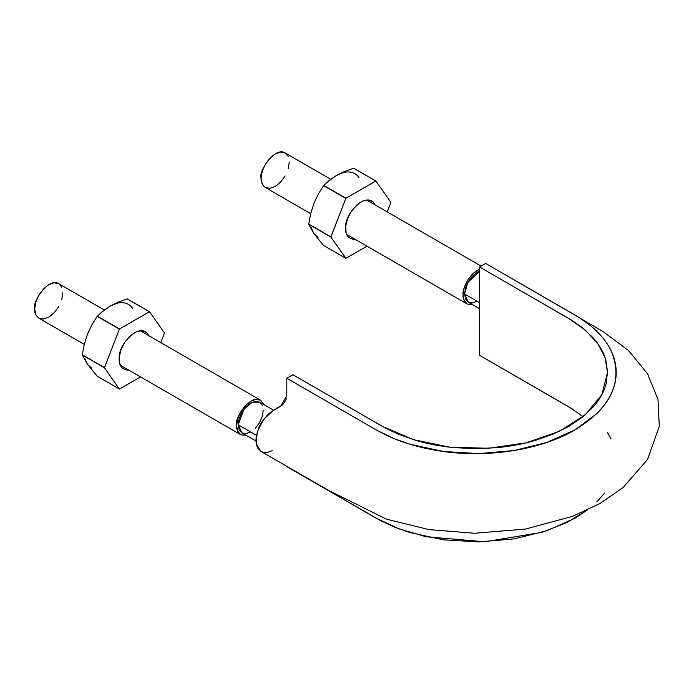 <?xml version="1.0" encoding="UTF-8"?>
<svg xmlns="http://www.w3.org/2000/svg" width="694" height="694" viewBox="0 0 694 694"><rect width="100%" height="100%" fill="white"/><g stroke="black" fill="none" stroke-linecap="round" stroke-linejoin="round"><path stroke-width="1.04" d="M286.813 395.797L286.822 378.282L292.937 374.751L286.822 378.282L377.614 430.688L394.799 438.886L410.059 444.264L443.405 451.49L478.851 453.607L514.089 450.545L546.837 442.442L575.04 429.864L596.823 413.581C602.921 407.595 607.597 401.288 610.867 394.678C614.121 388.067 615.89 381.292 616.168 374.335C616.437 367.386 615.214 360.568 612.498 353.871C609.783 347.182 605.61 340.763 599.989 334.612L590.672 325.807L579.525 317.757L485.696 263.46L479.58 266.99L571.596 320.168L581.641 327.117L592.667 337.31C599.174 344.519 603.554 352.092 605.81 360.047L607.545 371.993L606.036 384.008C603.936 391.98 599.711 399.579 593.361 406.823L582.578 417.059L569.063 426.255L553.3 434.036L535.499 440.334C522.981 444.021 509.83 446.485 496.045 447.725L475.321 448.636L454.553 447.665C440.785 446.398 427.669 443.9 415.186 440.178L397.454 433.837L385.456 428.103L292.937 374.751L382.281 426.333L413.407 439.64L449.851 447.179L488.533 448.272L526.095 442.841L559.321 431.347L585.311 414.786L601.898 394.574L607.545 372.452L605.038 357.592L597.525 343.304L585.302 330.127L568.924 318.572L479.58 266.99L485.696 263.46L575.04 315.041C592.667 325.339 604.795 337.475 611.44 351.442C623.464 381.318 611.336 407.465 575.04 429.864C540.479 450.163 486.72 458.474 439.207 450.883C415.012 447.049 394.001 440.039 376.165 429.864L286.822 378.282L286.822 395.597L280.697 406.198L273.054 410.614L263.538 419.454L257.24 431.963L256.26 443.943L260.935 451.378L328.357 490.311L386.454 519.147L429.066 529.617L474.566 533.252L525.445 529.071L572.455 516.371L599.902 503.549L623.177 487.448L647.58 459.402L659.3 426.255L657.981 399.414L647.571 373.814L628.547 350.557L602.756 331.342L581.719 319.188M286.822 466.611L380.859 520.778L394.799 527.214L410.059 532.593L443.405 539.819L478.851 541.936L514.089 538.874L546.837 530.763L575.04 518.192L587.402 510.029L566.825 522.565L542.127 532.298L484.985 541.78L426.168 536.783L399.44 529.01L376.165 518.192L286.822 466.611M272.152 450.675L268.552 452.063L265.134 452.488L262.089 451.924M261.048 451.447L257.63 447.873L256.398 444.602L255.921 440.699L256.242 436.3L259.122 426.923L261.551 422.368L267.875 414.552L271.449 411.629L282.493 404.845L285.572 400.603L286.475 398.122M596.823 501.909L604.621 493.061M611.015 438.86L607.545 432.7M583.116 416.626L568.924 406.901L479.58 355.319L479.58 266.99L479.58 355.319L573.123 409.443M479.58 271.163L467.73 282.614L464.59 294.022L468.259 302.142L472.336 302.931L477.134 301.265M479.58 271.154L477.134 272.291L472.336 276.169L468.259 281.66L465.544 287.932L464.59 294.022L479.58 302.679L464.59 294.022L465.544 299.019L468.259 302.142L479.58 308.683M262.306 405.27L259.582 402.138L252.234 402.242L243.95 409.208L238.172 424.745L241.842 432.865L245.91 433.655L250.716 431.989M273.662 410.258L259.582 402.138L255.513 401.349L250.716 403.014L245.91 406.892L241.842 412.383L239.126 418.647L238.172 424.745L256.424 435.285L238.172 424.745L239.126 429.733L241.842 432.865L255.93 440.994M260.666 400.264L256.103 399.38L250.716 401.245L245.329 405.6L240.766 411.759L237.712 418.786L236.637 425.63L237.712 431.226L240.766 434.739L246.361 435.468L240.766 434.739C237.712 432.249 236.342 429.204 236.637 425.63C233.479 419.714 250.343 393.394 260.666 400.264L264.102 404.741L260.666 400.264L140.153 330.682M58.73 306.661L54.158 312.821L48.771 317.167L43.392 319.04L38.821 318.147C35.776 315.657 34.405 312.621 34.7 309.038C31.542 303.122 48.407 276.811 58.73 283.673L61.775 287.186M255.513 428.111L259.582 422.62L262.306 416.357L263.26 410.258M84.269 344.389L38.821 318.147L35.776 314.642L34.7 309.038L35.776 302.202L38.821 295.167L43.392 289.008L48.771 284.661L54.158 282.788L58.73 283.673L104.274 309.966M62.85 292.79L61.775 299.626M463.054 294.907C462.126 290.326 468.12 273.844 479.58 269.359L477.134 270.53L471.746 274.876L467.183 281.035L464.13 288.071L463.054 294.907C462.759 298.489 464.13 301.526 467.183 304.015L464.13 300.511L463.054 294.907M467.183 304.015L472.779 304.753L467.183 304.015L346.67 234.442M285.147 175.938L280.576 182.097L275.188 186.443L269.81 188.317L265.238 187.432C262.193 184.934 260.823 181.897 261.118 178.315C257.96 172.407 274.824 146.087 285.147 152.949L288.192 156.462M310.686 213.665L265.238 187.432L262.193 183.919L261.118 178.315L262.193 171.479L265.238 164.443L269.81 158.284L275.188 153.938L280.576 152.064L285.147 152.949L330.691 179.252M289.268 162.066L288.192 168.902M311.268 227.797L313.862 233.54L323.621 245.485L345.803 258.289L323.621 245.485L313.862 233.54L308.7 224.249A42.403 24.481 -60 0 1 308.7 224.067L310.704 213.605L313.862 203.507L318.268 194.129L323.621 185.602A42.403 24.481 -60 0 1 323.76 185.428L329.468 180.197L336.39 175.487L329.659 180.397M343.114 172.624L336.39 175.487L329.468 180.197L323.76 185.428L345.803 198.406A42.403 24.481 -60 0 1 345.942 198.241L375.784 181.004A42.403 24.481 -60 0 1 375.922 181.021L345.942 198.241L323.76 185.428L345.803 198.406L330.882 237.053A42.403 24.481 -60 0 1 330.882 236.871L345.803 198.406L323.621 185.602L318.268 194.129L313.862 203.507L310.704 213.605L308.7 224.067L330.882 236.871L308.7 224.249L330.882 237.053L345.942 258.298A42.403 24.481 -60 0 1 345.803 258.289L330.882 237.053L308.7 224.249L313.862 233.54L317.999 237.374M390.852 202.431L390.852 202.249A42.403 24.481 -60 0 1 390.852 202.431L387.191 211.87L390.852 202.431M358.911 177.499A36.782 21.236 120 0 0 336.39 175.487L344.554 171.487L353.61 168.2A42.403 24.481 -60 0 1 353.74 168.208L375.922 181.021L390.852 202.249L375.922 181.021L353.74 168.208L375.784 181.004L353.61 168.2L344.554 171.487L336.39 175.487M366.97 246.162L345.942 258.298L366.97 246.162M375.064 204.869L372.999 201.893L368.514 199.941L362.858 200.982L356.907 204.877L351.554 211.011L347.616 218.471L345.699 226.105L346.089 232.759L348.726 237.417L353.211 239.369L355.154 239.343C348.631 239.048 345.439 235.431 345.569 228.482C345.178 219.191 350.279 210.351 360.863 201.989C367.629 198.553 372.366 199.508 375.055 204.86M84.85 358.52L87.444 364.263L97.203 376.2L119.385 389.013L97.203 376.2L87.444 364.263L82.282 354.972A42.403 24.481 -60 0 1 82.282 354.79L84.286 344.328L87.444 334.23L91.851 324.844L97.203 316.325A42.403 24.481 -60 0 1 97.342 316.152L103.05 310.921L109.973 306.21L103.241 311.12M116.696 303.347L109.973 306.21L103.05 310.921L97.342 316.152L119.385 329.13A42.403 24.481 -60 0 1 119.524 328.956L149.366 311.727A42.403 24.481 -60 0 1 149.505 311.736L119.524 328.956L97.342 316.152L119.385 329.13L104.464 367.777A42.403 24.481 -60 0 1 104.464 367.594L119.385 329.13L97.203 316.325L91.851 324.844L87.453 334.222M164.435 333.155L164.435 332.973A42.403 24.481 -60 0 1 164.435 333.155L160.774 342.584L164.435 333.155M119.385 389.013L119.524 389.022A42.403 24.481 -60 0 1 119.385 389.013L104.464 367.777L119.385 389.013M87.444 334.23L84.286 344.328L82.282 354.79L104.464 367.594L82.282 354.79L104.464 367.777L82.282 354.972L87.444 364.263L91.582 368.098M132.493 308.223A36.782 21.236 120 0 0 109.973 306.21L118.136 302.211L127.193 298.923A42.403 24.481 -60 0 1 127.323 298.932L149.505 311.736L164.435 332.973L149.505 311.736L127.323 298.932L149.366 311.727L127.193 298.923L118.136 302.211L109.973 306.21M140.552 376.885L119.524 389.022L140.552 376.885M148.646 335.584L146.581 332.617L142.097 330.656L136.44 331.706L130.489 335.601L125.137 341.734L121.198 349.195L119.281 356.829L119.672 363.474L122.309 368.132L126.794 370.093L128.737 370.058C122.213 369.772 119.021 366.154 119.151 359.206C118.761 349.906 123.862 341.075 134.445 332.712C141.212 329.277 145.948 330.231 148.637 335.584M240.766 434.739L120.253 365.165M481.124 266.106L366.571 199.967"/></g></svg>
